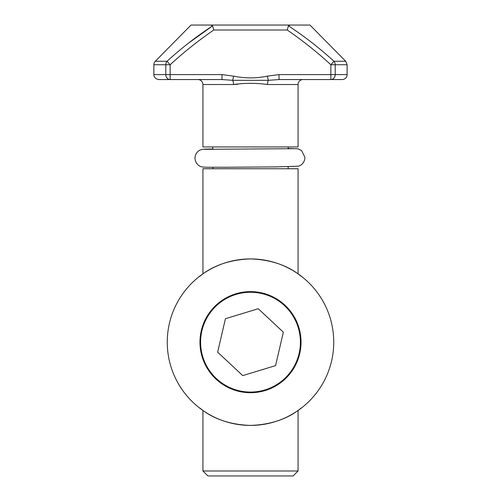 <?xml version="1.0" encoding="UTF-8"?>
<svg xmlns="http://www.w3.org/2000/svg" width="501" height="501" viewBox="0 0 501 501"><rect width="100%" height="100%" fill="white"/><g stroke="black" fill="none" stroke-linecap="round" stroke-linejoin="round"><path stroke-width="0.75" d="M239.202 390.774A49.906 49.906 0 0 0 299.11 353.468A49.906 49.906 0 0 0 261.798 293.555A49.906 49.906 0 0 0 201.89 330.867A49.906 49.906 0 0 0 239.202 390.774M275.569 365.617L283.347 332.182L258.272 308.729L225.431 318.717L217.653 352.153L242.728 375.606L275.569 365.617M293.11 475.95L207.89 475.95L202.93 470.996L298.07 470.996L293.11 475.95M153.876 64.742L153.876 74.599L165.793 74.599L165.793 64.742L153.876 64.742A4.954 4.954 0 0 1 155.304 61.26L167.046 61.26C181.287 48.246 196.461 36.448 212.562 25.877L210.614 25.05L191.038 25.05L309.962 25.05L345.696 61.26L347.124 64.742L347.124 74.599A4.954 4.954 0 0 1 342.164 79.553L279.026 79.553L268.323 80.323A4.954 1.772 -90 0 0 267.496 84.512C256.193 82.953 244.857 82.953 233.504 84.512L237.825 84.256M233.629 76.139L232.677 80.323L221.974 79.553L221.974 74.599L233.629 76.139C244.851 78.45 256.099 78.45 267.371 76.139L268.323 80.323L232.677 80.323A4.954 1.772 90 0 1 233.504 84.512L202.93 84.512L202.93 146.943L298.07 146.943L298.07 84.512A4.954 4.954 0 0 1 303.024 79.553M212.844 146.943L212.844 149.411M212.844 167.246L212.844 168.743M288.156 146.943L288.156 148.872M288.156 166.714L288.156 168.743M298.07 168.743L202.93 168.743L202.93 273.853L199.404 276.452C199.617 277.391 214.503 260.1 250.481 258.923C286.541 260.088 301.395 277.416 301.596 276.452L298.07 273.853L298.07 168.743M298.07 470.996L298.07 410.482L301.596 407.883C301.389 406.931 286.528 424.234 250.519 425.412C214.509 424.253 199.623 406.937 199.404 407.883L202.93 410.482L202.93 470.996M221.974 79.553L158.836 79.553C154.026 78.889 153.644 74.868 153.876 74.599M309.962 25.05L290.386 25.05L288.438 25.877C304.539 36.448 319.713 48.24 333.954 61.26L345.696 61.26M212.562 25.877L213.777 30.004L212.562 25.877L188.658 43.03M267.371 76.139L279.026 74.599L330.86 74.599L330.86 64.742C317.133 52.129 302.585 40.55 287.223 30.004L213.777 30.004C198.415 40.55 183.867 52.129 170.14 64.742L170.14 74.599L221.974 74.599M268.323 80.323L279.026 79.553L279.026 74.599M167.046 61.26L170.14 64.742L165.793 64.742A4.954 4.346 -90 0 1 167.046 61.26M288.438 25.877L287.223 30.004L288.438 25.877M347.124 64.742L330.86 64.742L333.954 61.26A4.954 4.346 90 0 1 335.207 64.742L335.207 74.599L347.124 74.599M199.962 342.164A50.538 50.538 0 0 0 250.5 392.709A50.538 50.538 0 0 0 301.038 342.164A50.538 50.538 0 0 0 250.5 291.626A50.538 50.538 0 0 0 199.962 342.164M333.741 342.164A83.241 83.241 0 0 0 250.5 258.923A83.241 83.241 0 0 0 167.259 342.164A83.241 83.241 0 0 0 250.5 425.412A83.241 83.241 0 0 0 333.741 342.164M298.07 84.512L267.496 84.512M335.207 74.599A4.954 4.346 90 0 1 330.86 79.553L330.86 74.599L335.207 74.599M170.14 79.553A4.954 4.346 -90 0 1 165.793 74.599L170.14 74.599L170.14 79.553M191.038 25.05L155.304 61.26M202.93 84.512L202.692 82.978C201.859 80.824 200.287 79.678 197.976 79.553M204.771 149.311L295.058 148.678M212.844 148.96L206.161 149.11C203.575 148.991 199.761 149.686 198.352 151.177C196.148 153.005 195.021 155.36 194.977 158.228C195.44 164.497 200.3 166.777 201.903 166.871C205.898 167.491 211.153 167.146 224.373 167.259L276.126 166.896L298.17 166.194C299.767 166.081 304.595 163.733 304.971 157.464L301.577 150.525L298.051 148.828L288.156 148.453"/></g></svg>
